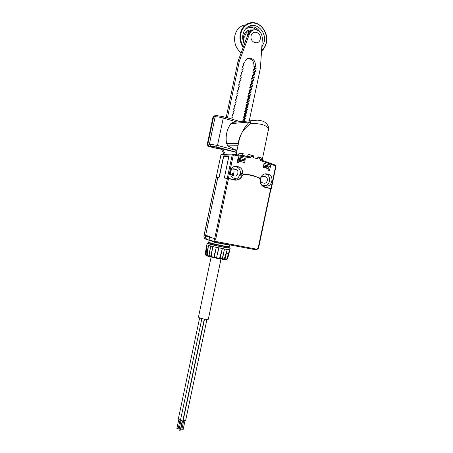 <?xml version="1.0" encoding="UTF-8"?>
<svg xmlns="http://www.w3.org/2000/svg" width="453" height="453" viewBox="0 0 453 453"><rect width="100%" height="100%" fill="white"/><g stroke="black" fill="none" stroke-linecap="round" stroke-linejoin="round"><path stroke-width="0.68" d="M236.562 152.406L220.186 148.391C219.62 147.74 211.993 146.013 210.101 146.109C206.591 145.809 216.228 148.539 218.788 148.578L221.172 149.02M243.38 121.364L242.825 120.328L244.218 120.198L244.779 121.24M244.218 120.198L244.309 119.773L242.916 119.909L242.825 120.328M242.916 119.909L244.195 118.929L243.448 117.367L244.846 117.219L245.594 118.794L244.309 119.773M244.846 117.219L244.937 116.8L243.538 116.942L243.448 117.367M243.538 116.942L244.818 115.968L244.076 114.399L245.475 114.241L246.222 115.821L244.937 116.8M245.475 114.241L245.566 113.822L244.161 113.98L244.076 114.399M244.161 113.98L245.447 113.007L244.699 111.432L246.104 111.262L246.851 112.842L245.566 113.822M246.104 111.262L246.189 110.843L244.79 111.013L244.699 111.432M244.79 111.013L246.07 110.045L245.322 108.471L246.732 108.284L247.474 109.869L246.189 110.843M246.732 108.284L246.817 107.865L245.413 108.052L245.322 108.471M245.413 108.052L246.692 107.084L245.951 105.504L247.355 105.306L248.102 106.891L246.817 107.865M247.355 105.306L247.446 104.886L246.036 105.085L245.951 105.504M246.036 105.085L247.315 104.116L246.574 102.537L247.984 102.327L248.731 103.918L247.446 104.886M247.984 102.327L248.074 101.908L246.664 102.118L246.574 102.537M246.664 102.118L247.944 101.155L247.202 99.569L248.612 99.349L249.36 100.94L248.074 101.908M248.612 99.349L248.703 98.93L247.287 99.15L247.202 99.569M247.287 99.15L248.567 98.188L247.825 96.602L249.241 96.37L249.988 97.961L248.703 98.93M249.241 96.37L249.331 95.951L247.916 96.183L247.825 96.602M247.916 96.183L249.19 95.226L248.448 93.641L249.869 93.392L250.611 94.988L249.331 95.951M249.869 93.392L249.96 92.973L248.538 93.216L248.448 93.641M248.538 93.216L249.818 92.265L249.076 90.674L250.498 90.413L251.239 92.01L249.96 92.973M250.498 90.413L250.588 89.988L249.161 90.255L249.076 90.674M249.161 90.255L250.441 89.298L249.699 87.706L251.126 87.435L251.868 89.031L250.588 89.988M251.126 87.435L251.211 87.01L249.79 87.287L249.699 87.706M249.79 87.287L251.064 86.33L250.328 84.739L251.755 84.451L252.497 86.053L251.211 87.01M251.755 84.451L251.84 84.032L250.413 84.32L250.328 84.739M250.413 84.32L251.692 83.369L250.951 81.772L252.383 81.472L253.125 83.075L251.84 84.032M252.383 81.472L252.468 81.047L251.041 81.347L250.951 81.772M251.041 81.347L252.315 80.402L251.579 78.799L253.012 78.494L253.754 80.096L252.468 81.047M253.012 78.494L253.097 78.069L251.664 78.38L251.579 78.799M251.664 78.38L252.938 77.435L252.202 75.832L253.64 75.509L254.376 77.123L253.097 78.069M253.64 75.509L253.725 75.09L252.293 75.413L252.202 75.832M252.293 75.413L253.567 74.473L252.825 72.865L254.263 72.531L255.005 74.145L253.725 75.09M254.263 72.531L254.354 72.106L252.916 72.446L252.825 72.865M252.916 72.446L254.19 71.506L253.454 69.898L254.892 69.547L255.634 71.161L254.354 72.106M254.892 69.547L254.982 69.128L253.544 69.479L253.454 69.898M253.544 69.479L254.818 68.539L253.918 66.648C254.212 61.58 252.145 58.867 247.712 58.505M232.276 151.506L232.78 151.415M221.007 148.386L223.935 154.009M224.178 154.275L224.569 154.66M226.177 117.525L238.012 61.308L248.018 34.479C248.895 32.276 250.35 30.9 252.389 30.34L252.712 30.221M247.095 36.953L247.276 35.56C248.006 32.593 249.648 30.73 252.219 29.983L253.844 29.813C259.076 29.564 261.919 32.503 262.355 38.624L260.418 67.99L249.275 120.832M244.648 43.511C240.888 37.14 245.588 28.805 251.891 30.074M244.377 44.23C242.785 41.07 242.321 37.78 242.984 34.349C243.986 30.153 246.245 27.361 249.762 25.968C257.598 22.763 266.517 32.814 264.212 41.965L261.789 47.186M243.42 46.795C240.877 42.724 240.045 38.329 240.928 33.613C242.525 25.764 250.005 21.161 256.732 23.737C263.487 26.195 267.853 35.051 266.188 42.673C265.458 46.002 263.912 48.669 261.562 50.674M261.528 51.166C263.98 49.1 265.588 46.336 266.353 42.876C269.054 32.072 258.969 19.966 249.444 23.007C244.711 24.513 241.664 28.024 240.316 33.545C239.382 38.59 240.328 43.25 243.153 47.52M243.895 25.164C239.218 26.648 236.217 30.102 234.892 35.532C233.799 42.673 235.888 48.448 241.166 52.854M227.412 117.882L239.405 60.917L249.45 33.969C250.328 31.761 251.794 30.374 253.839 29.813M239.405 60.917L238.012 61.308M253.918 66.648L255.362 66.285L256.205 67.939L254.982 69.128M256.262 68.182L254.818 68.539M256.239 68.177L254.796 68.533M255.362 66.285C255.639 61.093 253.51 58.375 248.974 58.126C246.704 58.596 245.237 60.107 244.592 62.661L243.057 63.76M232.276 119.281L231.63 117.916L233.063 116.732L232.264 114.909L233.691 113.731L232.893 111.902L234.326 110.725L233.527 108.89L234.96 107.723L234.161 105.883L235.594 104.717L234.796 102.876L236.228 101.71L235.43 99.87L236.857 98.703L236.064 96.863L237.491 95.696L236.698 93.85L238.125 92.695L237.332 90.843L238.759 89.688L237.961 87.831L239.394 86.682L238.595 84.824L240.022 83.675L239.229 81.817L240.656 80.668L239.864 78.805L241.29 77.661L240.498 75.793L241.925 74.649L241.132 72.786L242.559 71.642L241.766 69.773L243.193 68.635L242.4 66.761L243.827 65.628L243.035 63.754M230.198 150.736L233.284 151.545M225.254 154.026L222.4 148.686M260.243 39.156C261.704 32.559 252.474 29.156 251.087 35.861C249.648 42.537 258.906 45.81 260.243 39.156M236.364 153.284L236.811 153.04L236.574 154.552M239.184 153.256L243.018 153.493L242.91 155.305M247.978 155.226L248.476 154.445L253.136 155.458L253.363 155.917M262.497 158.652L268.55 128.992C267.95 127.191 265.911 125.736 262.429 124.632C258.901 123.686 254.96 123.414 250.611 123.816C247.332 126.002 244.535 128.794 242.213 132.191C240.747 135.056 239.699 137.797 239.088 140.424L238.731 142.112M275.985 166.121L271.324 188.697L270.934 188.578L275.713 165.962L260.09 160.385L260.277 159.501L258.023 157.344L257.429 158.754L253.335 157.684L253.363 156.115L250.452 156.925L250.266 157.82L233.346 154.949L228.414 178.352L225.288 178.046M262.514 160.379L260.277 159.501M250.452 156.925L242.491 155.436L242.893 153.629L239.36 153.205L238.085 154.581M217.785 177.57L216.228 177.168L221.041 154.677M206.16 239.292L205.379 239.025C204.258 238.255 203.816 237.134 204.048 235.662L204.054 235.639M208.85 240.062L206.794 239.501C205.651 238.657 205.203 237.531 205.458 236.121L204.048 235.662L216.24 177.757M205.458 236.121L217.734 177.819L216.172 177.723L203.98 235.634C203.748 237.112 204.212 238.238 205.379 239.025L206.794 239.501M208.827 240.039L208.142 239.767M206.964 239.377C205.821 238.533 205.379 237.406 205.628 235.99L205.775 235.294M205.639 235.249L209.399 236.438L210.005 240.418L208.958 240.441L208.697 239.954L209.903 239.994L215.198 241.936M205.628 235.99L215.792 238.907C215.639 240.469 216.206 241.426 217.491 241.783L217.015 242.497L216.2 242.219C214.96 241.449 214.462 240.26 214.705 238.663L227.406 178.386L224.745 178.142L224.512 177.129L228.72 157.151L228.561 156.495L223.969 156.387L223.55 157.021L219.411 176.676L218.782 177.593L217.802 177.502L217.734 177.819M218.924 177.463L217.802 177.502M232.44 173.397L231.874 175.113M232.944 173.431L232.429 175.43M264.965 187.202L271.081 188.85L270.69 188.731L258.374 247.021L258.776 247.078C258.635 248.646 257.474 249.518 255.294 249.688L216.998 242.497M258.374 247.021C257.944 248.437 257.083 249.093 255.792 249.003L255.294 249.688L217.015 242.497L212.893 241.279L214.394 241.755L214.49 242.259L210.005 240.418M229.694 244.88L222.825 244.003L214.49 242.259M228.89 156.461L228.561 156.495M227.587 178.261L228.505 178.595L227.587 178.261M239.648 175.135L242.236 175.198C240.645 178.85 238.068 180.413 234.495 179.875L228.471 178.431M234.994 166.376L236.262 166.693C239.156 167.723 240.515 169.937 240.339 173.346L240.617 173.72L240.011 173.963C239.388 176.421 238.029 178.159 235.928 179.178M228.414 178.352L235.288 179.915C236.041 179.598 236.109 179.156 235.498 178.601L234.303 178.306C227.627 176.653 230.447 164.467 237.049 166.438L238.51 166.806C241.415 167.842 242.785 170.073 242.61 173.505L240.339 173.346M240.617 173.72L251.806 175.164L260.237 178.165L260.628 177.955C261.828 174.83 263.878 173.488 266.783 173.918L268.17 174.269C274.671 175.617 272.111 187.729 265.713 185.9L264.835 185.685C264.071 185.883 263.952 186.302 264.478 186.93L270.934 188.578M260.005 179.575C259.988 183.624 261.658 186.217 264.999 187.366L264.677 187.123C261.551 185.923 260.016 183.403 260.067 179.581L259.212 178.108C254.326 175.934 249.184 174.665 243.782 174.303L242.446 175.26C240.815 178.98 238.176 180.571 234.535 180.045L228.505 178.595L215.792 238.907M208.765 242.791L208.941 240.52M208.646 242.304L212.491 243.55L223.488 245.922L229.286 246.681L228.878 247.083M242.865 174.065L241.953 174.003L239.711 175.005M219.399 176.647L218.997 177.446L216.302 177.168M234.269 168.929C230.566 167.825 229.014 174.66 232.768 175.554L234.314 175.928C238.052 177.01 239.535 170.107 235.736 169.292L233.267 168.867M255.56 176.511L251.381 175.13L243.391 173.907M239.807 174.705L242.01 173.856L247.412 174.524M254.818 176.268L255.113 176.359M263.861 176.296C260.322 175.243 258.816 181.93 262.406 182.769L263.867 183.125C267.434 184.156 268.878 177.417 265.26 176.642L263.006 176.234M265.039 185.736C270.617 185.226 271.256 175.181 265.769 174.105L264.818 173.867M264.699 185.673L262.072 185.509M212.174 243.437L212.582 244.025L228.505 247.117L228.102 247.751M211.347 243.159L212.604 244.756M211.347 243.629L208.674 242.593L211.602 243.697M242.01 173.856L252.485 175.571L259.19 177.944L260.09 179.581L259.212 178.108M221.443 154.62L221.84 153.986L227.18 154.688L221.828 153.992L232.91 154.105M233.471 174.399L234.065 171.574L233.471 174.399M219.252 176.613L223.556 156.172L223.765 155.855L228.856 155.94L224.546 177.072L224.733 177.916M239.229 161.223L238.595 162.786L237.213 162.089L238.64 156.766L245.271 158.488L244.767 162.304L244.41 162.553L239.229 161.223L237.406 161.166M270.741 165.532L269.382 170.628L268.063 169.96L268.335 168.68L263.346 167.406L263.136 167.01L264.19 163.397L270.554 165.051L270.741 165.532L269.739 166.681L269.478 166.291L270.554 165.051M242.882 173.878L242.61 173.505M266.783 173.918L265.175 173.81L266.783 173.918M251.568 175.22L254.835 176.2M260.09 179.581C260.039 183.414 261.568 185.928 264.677 187.123L264.762 187.049M250.724 175.011L247.412 174.36M208.556 242.304L208.895 242.831M209.116 242.921L208.805 242.819L209.15 243.674L208.771 242.797L209.105 243.652M260.09 160.385L261.262 159.994L275.588 165.186L276.092 166.109L275.656 165.215M243.21 153.675L242.916 153.635M257.31 158.72L258.119 156.772L261.081 157.921M262.123 160.198L262.463 158.782M253.136 155.458L248.476 154.445M261.891 160.096L261.002 157.904L258.176 156.948L257.78 157.191M233.085 154.111L248.606 156.681L250.266 157.82M253.363 156.115L253.068 155.6L248.493 154.609L247.332 156.285M241.013 161.681L241.273 160.464L240.152 161.461M243.527 160.141L244.501 160.169L243.64 159.615M263.606 164.773L269.371 166.183L269.15 167.146L268.436 167.248L263.323 166.132M227.31 178.148L232.242 154.756L233.052 154.105L233.346 154.949L221.053 154.615L221.84 153.986L220.973 154.626L216.228 177.168M263.589 164.847L263.957 164.864M262.547 158.839L263.102 160.532L262.78 160.464M238.108 145.073L238.414 143.595M230.854 123.686L230.86 123.652C226.698 129.575 225.294 136.251 226.636 143.686L238.284 143.42C238.618 140.039 239.926 136.296 242.213 132.191C243.952 128.505 246.324 125.119 249.348 122.021L251.409 120.634C250.82 120.894 250.554 121.953 250.611 123.816L249.348 122.021L230.888 123.635C228.856 126.415 227.457 129.564 226.704 133.091C225.973 136.619 225.962 140.153 226.67 143.686L227.853 145.838M268.669 128.023L268.55 128.992L268.448 126.931C265.928 120.515 260.566 120.679 257.57 120.164L232.859 122.327L230.86 123.652L232.842 122.327L236.823 121.965M235.651 154.428L236.687 153.182L235.345 154.388M237.836 159.128L238.17 159.162L238.374 158.182L243.618 159.552M238.374 158.182L238.046 158.148M264.156 164.869L263.952 165.832L263.391 165.804M238.17 159.162L243.448 160.515L241.279 160.464L237.746 159.558M243.646 159.518L238.606 158.216M269.371 166.166L264.535 164.915M263.952 165.832L269.173 167.134L269.371 166.183M228.391 247.712L228.403 247.672C229.303 248.38 213.691 245.294 209.852 243.997L208.958 243.612M263.629 166.109L267.355 166.823L263.629 166.109M265.181 167.876L266.806 167.027M237.757 159.513L241.341 160.13L237.774 159.411M228.397 247.366L230.232 248.057C231.324 248.907 212.706 245.22 208.176 243.686L207.123 243.233L209.099 243.295M206.755 244.926L205.164 254.156L205.498 254.218L205.419 254.512L205.164 254.15L206.778 244.813L205.787 254.167M206.778 248.261L205.985 254.869M207.412 254.988L206.71 254.869L206.851 255.192L205.741 254.512L206.71 254.869L208.397 245.464L207.412 254.988L206.851 255.192L207.264 255.271M209.433 252.938L210.775 246.121L209.026 255.554L211.37 256.104L211.013 256.358L210.917 256.041L212.746 246.608L211.262 256.375M214.088 256.76L216.585 257.621L214.082 256.755L216.257 247.417L214.343 256.851L216.976 257.366L216.585 257.621L218.663 247.933L217.536 254.75M221.098 258.493L219.728 257.887L222.332 248.669L220.232 258.051L222.468 258.42L224.49 249.065L222.315 258.42L221.121 258.499L222.468 258.425M224.422 258.974L224.592 258.708L226.058 259.195L224.422 258.974L224.371 258.646L227.281 249.518L225.045 258.827L226.33 258.929M228.108 252.066L227.638 253.912M227.599 258.901L226.726 259.105L229.756 249.739L227.61 258.85L229.886 249.705M207.565 252.4L206.953 255.22M209.003 255.492L209.903 249.886M209.173 255.877L210.985 256.347L209.173 255.877M214.762 253.335L214.082 256.755L214.331 257.14M219.728 257.887L220.232 258.051L220.079 258.312L219.818 257.927L220.407 255.401M226.806 258.81L227.463 258.963L227.078 259.184L227.095 258.878L227.78 256.398M198.482 317.009L198.89 317.508C200.747 318.731 208.657 320.056 208.346 319.099L220.973 259.212M183.239 420.056L183.323 420.276C184.314 420.831 185.079 420.928 185.622 420.565L206.947 319.416M178.34 418.906L180.6 419.557M180.453 420.265L182.1 421.007L182.848 420.775L204.275 319.116M181.874 429.625L183.012 429.869M176.976 428.476L178.114 428.714M180.94 420.735L178.992 429.965L179.875 430.35L180.271 430.214L182.214 421.007M180.588 428.708L180.945 428.578L182.548 420.979M220.186 148.391L220.084 148.358C219.569 147.729 211.93 146.008 210.158 146.121L210.158 146.121M220.854 149.111L211.064 147.049C208.748 146.41 208.018 146.047 208.884 145.957L216.517 146.982L236.591 152.253M251.041 30.408L249.682 30.906C247.128 31.653 245.492 33.499 244.767 36.444L245.254 41.88M245.367 29.168C248.646 27.31 251.358 26.925 253.504 28.018L256.562 29.813M248.001 26.818L254.105 26.976C256.466 27.876 258.403 29.479 259.926 31.789M248.018 34.479L249.45 33.969M244.076 119.116L245.475 118.98M244.161 118.703L245.56 118.561M244.699 116.155L246.098 116.008M244.79 115.736L246.189 115.589M245.322 113.193L246.726 113.029M245.413 112.774L246.817 112.61M245.945 110.232L247.355 110.056M246.036 109.813L247.446 109.637M246.574 107.27L247.984 107.078M248.068 106.659L246.659 106.851M248.612 104.105L247.196 104.303M248.697 103.68L247.287 103.884M249.235 101.127L247.819 101.342M249.326 100.708L247.91 100.923M249.863 98.148L248.448 98.375M249.954 97.729L248.533 97.956M250.492 95.175L249.071 95.413M250.583 94.751L249.161 94.994M251.121 92.197L249.694 92.446M251.205 91.772L249.784 92.027M251.749 89.218L250.322 89.484M251.834 88.799L250.407 89.065M252.372 86.24L250.945 86.517M252.463 85.821L251.036 86.098M253.001 83.261L251.568 83.556M253.091 82.842L251.658 83.131M253.629 80.283L252.196 80.589M253.72 79.864L252.281 80.17M254.258 77.304L252.819 77.622M254.348 76.885L252.91 77.203M254.886 74.326L253.448 74.654M254.977 73.907L253.533 74.235M255.515 71.348L254.071 71.693M255.605 70.928L254.161 71.268M256.143 68.369L254.694 68.726M256.205 67.939L254.762 68.295M236.885 121.959L223.261 118.046L217.491 145.453L236.942 150.589M237.972 145.719L227.899 145.877L234.971 149.739L237.038 150.141M270.973 188.85L258.776 247.078M255.792 249.003L217.491 241.783M219.411 176.676L218.969 177.463M223.969 156.387L228.68 156.364L224.139 156.268M224.745 178.142L227.548 178.256M234.252 179.818L234.914 179.881M234.252 179.756L233.85 179.722M264.999 187.208L265.43 187.253M264.478 186.93L264.025 186.885M270.645 188.567L264.999 187.366M242.446 175.26L243.782 174.303M223.488 245.922L223.261 246.33M212.491 243.55L212.746 244.79M232.468 169.094L235.713 169.286M236.262 166.693L238.51 166.806M237.061 166.444L235.158 166.347L237.049 166.438M260.237 178.165L259.456 178.103M265.26 176.642L262.259 176.421L265.237 176.636M265.769 174.105L268.17 174.269M242.378 155.107L242.91 155.317M248.606 156.681L246.183 156.296M223.992 156.285L223.556 156.172M223.765 155.855L225.464 156.296M228.912 156.364L227.327 156.336M244.501 160.169L245.469 158.98M244.767 162.304L243.216 162.248M243.612 159.75L244.229 159.767L245.271 158.488M238.227 157.287L238.64 156.766M269.275 166.659L269.739 166.681M269.722 170.379L268.17 170.294M264.19 163.397L263.805 163.856M212.18 244.648L209.139 243.731M239.416 153.057L240.186 153.284M260.299 157.638L260.99 157.746M238.952 162.531L237.389 162.474M243.187 159.564L243.018 160.351M239.127 159.348L239.297 158.556M268.94 166.217L268.776 166.987M265.045 166.024L265.209 165.254M237.061 150.034L234.965 149.739L227.87 145.872L226.664 143.663M265.481 166.647L265.549 166.325M266.239 167.304L263.238 166.534M239.529 159.971L239.597 159.643M240.736 160.758L237.661 159.966M206.794 244.773L212.746 246.608L227.281 249.518L229.756 249.739L230.226 248.108M205.792 254.739L206.738 255.277C210.028 256.358 214.739 257.474 220.883 258.606L226.823 259.127M205.164 254.156L205.424 254.518M205.775 254.275L205.872 251.681M206.817 255.826L220.401 259.116M226.783 259.218L225.753 259.762L222.185 259.41M225.198 259.235L224.558 259.008M211.506 256.115L211.828 253.555M225.243 256.205L224.371 258.646M205.996 254.88L206.857 255.192M222.91 116.602L223.261 118.046C219.773 117.112 217.072 116.687 215.158 116.778L209.416 144.054L217.491 145.453L216.517 146.982M222.967 116.597L216.551 115.606L215.158 116.778L213.544 116.959L207.836 144.094L209.416 144.054L210.469 145.928M218.301 147.65L211.738 146.245M208.884 145.957L207.836 144.094L207.287 144.264M216.138 115.651L214.932 115.798L212.972 117.242M213.839 147.774L211.064 147.049M210.934 147.015L211.047 147.049C207.219 145.906 208.725 146.194 207.836 145.764L207.298 144.207L212.984 117.174C213.561 116.127 214.065 115.685 214.507 115.849M218.403 147.678L218.788 148.578M220.968 149.145L217.474 148.476M248.244 26.67L249.762 25.968M247.859 58.443L248.974 58.126M236.387 153.216L238.725 142.129M215.22 241.942L214.394 241.755M224.093 156.262L223.533 157.027L219.394 176.676M229.252 246.783L229.62 245.05M259.195 177.95L252.485 175.571M235.736 169.292L232.457 169.099M252.61 175.368L251.947 175.322M261.228 159.983L275.588 165.186M240.56 173.709L242.825 173.873M260.282 178.176L259.478 178.114M268.652 128.72L268.357 130.877M243.657 159.541L243.454 160.509M205.804 254.082L207.123 243.233M205.804 254.75L205.804 254.812C205.379 254.982 206.036 255.441 207.774 256.188L220.464 259.127M205.741 254.512L207.095 246.517M222.468 258.42L223.595 253.799M226.726 259.105L227.078 259.184M216.976 257.372L216.585 257.621M220.079 258.312L221.121 258.499M211.098 257.128L198.465 317.083M183.233 420.09L204.507 319.155M178.335 418.94L199.631 317.87M180.447 420.299L201.879 318.595M181.783 429.721L183.72 420.526M178.165 428.815L180.096 419.642M183.057 429.971L184.994 420.797M176.885 428.566L178.822 419.376M240.441 121.636L223.063 116.625M217.525 148.493L213.946 147.808"/></g></svg>
